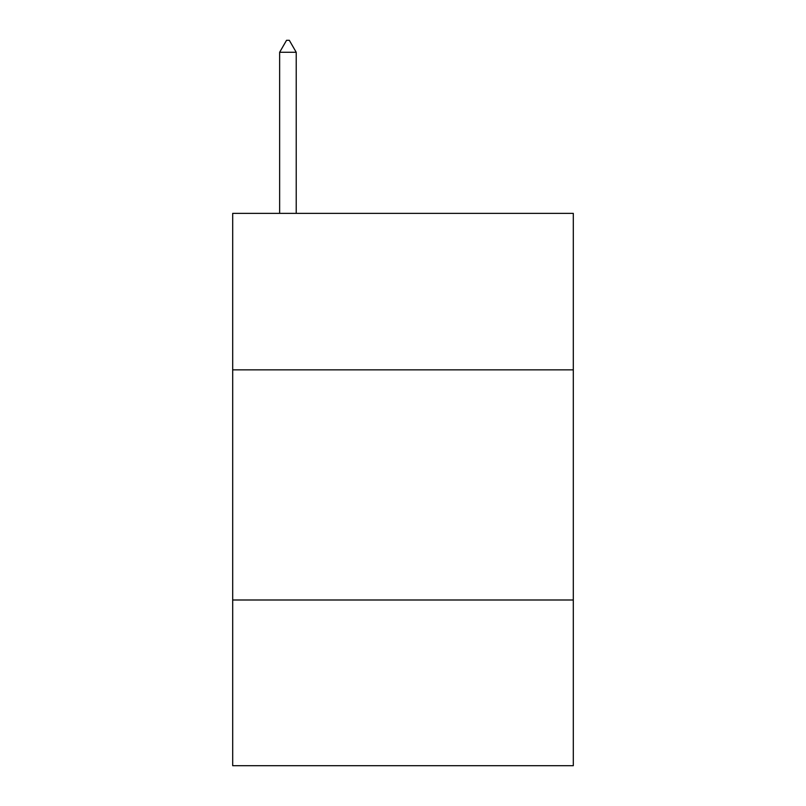 <?xml version="1.0" encoding="UTF-8"?>
<svg xmlns="http://www.w3.org/2000/svg" width="806" height="806" viewBox="0 0 806 806"><rect width="100%" height="100%" fill="white"/><g stroke="black" fill="none" stroke-linecap="round" stroke-linejoin="round"><path stroke-width="1.21" d="M573.308 369.863L573.308 213.368L232.692 213.368L232.692 369.863L573.308 369.863L573.308 765.7L232.692 765.7L232.692 369.863M573.308 599.996L232.692 599.996M296.215 52.269L289.314 40.3L286.553 40.3L279.642 52.269L296.215 52.269L296.215 213.368M279.642 52.269L279.642 213.368"/></g></svg>
